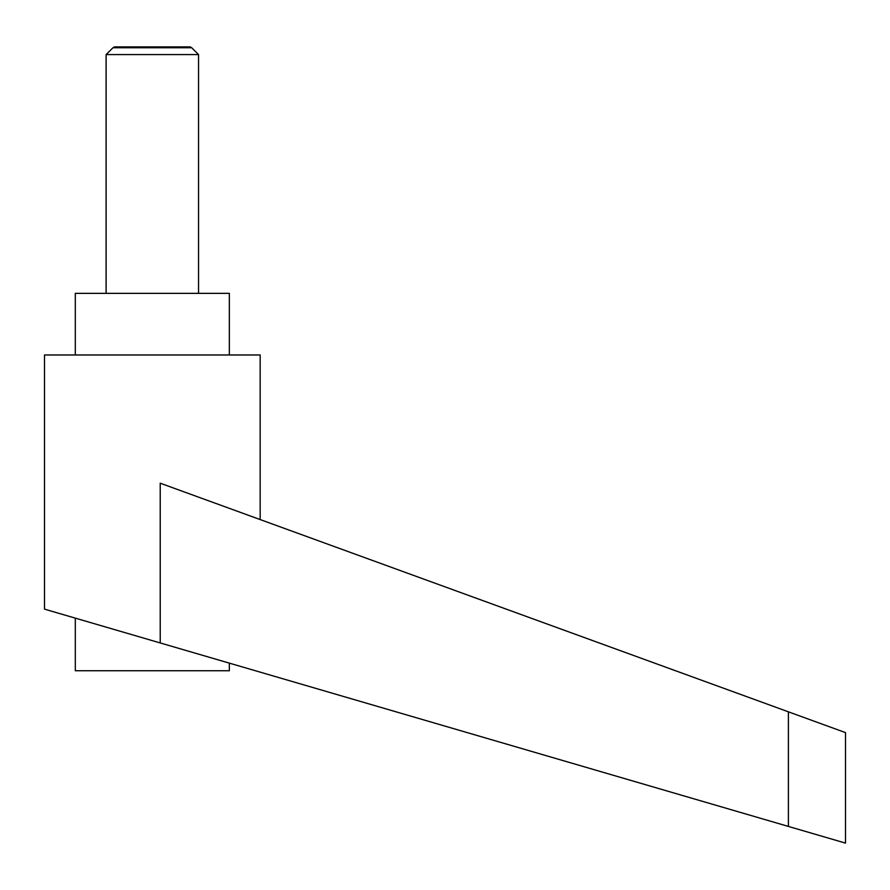 <?xml version="1.0" encoding="UTF-8"?>
<svg xmlns="http://www.w3.org/2000/svg" width="890" height="890" viewBox="0 0 890 890"><rect width="100%" height="100%" fill="white"/><g stroke="black" fill="none" stroke-linecap="round" stroke-linejoin="round"><path stroke-width="1.33" d="M198.537 293.355L198.537 54.59L191.706 47.76L112.952 47.76L106.11 54.59L106.11 293.355M112.952 47.76L114.454 46.892L190.204 46.892L191.706 47.76M229.342 663.128L229.342 670.749L75.305 670.749L75.305 618.127M152.323 640.633L160.222 642.936L160.222 483.192L788.395 711.822L788.395 826.432L845.5 843.108L44.5 609.138L44.5 354.965L260.158 354.965L260.158 519.56M75.305 354.965L75.305 293.355L229.342 293.355L229.342 354.965M788.395 711.822L845.5 732.615L845.5 843.108M106.11 54.59L198.537 54.59"/></g></svg>
